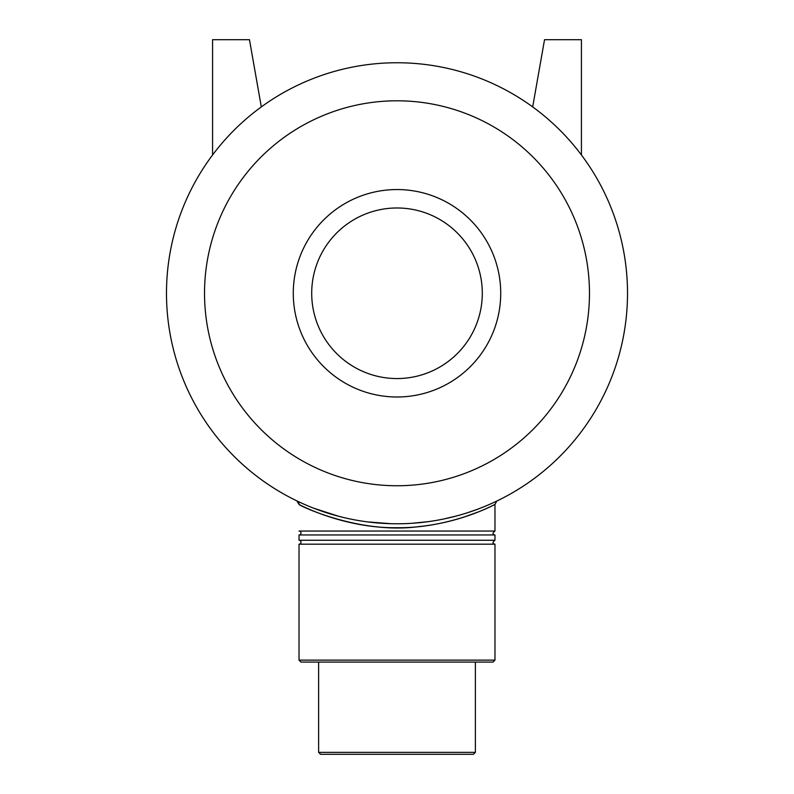 <?xml version="1.0" encoding="UTF-8"?>
<svg xmlns="http://www.w3.org/2000/svg" width="794" height="794" viewBox="0 0 794 794"><rect width="100%" height="100%" fill="white"/><g stroke="black" fill="none" stroke-linecap="round" stroke-linejoin="round"><path stroke-width="1.19" d="M297.145 501.034L296.817 500.875A3.92 3.92 0 0 1 299.03 504.408C298.256 504.19 343.852 528.566 397 527.702C444.908 528.447 487.268 508.646 493.848 504.954C502.096 500.2 467.706 521.698 419.043 526.581C359.225 534.828 297.462 504.746 299.03 504.398L296.857 500.895L297.79 501.342L296.896 500.915M478.057 512.021L462.565 517.569M297.601 501.252L298.514 501.689M326.453 512.726L338.452 516.219M380.217 523.177L385.001 523.474M397 523.782A230.518 230.518 0 0 0 596.631 178.005A230.518 230.518 0 0 0 197.369 178.005A230.518 230.518 0 0 0 397 523.782L397.675 523.782M413.853 523.167L427.976 521.698M444.928 518.75L455.329 516.279M467.319 512.795L477.66 509.212M494.97 531.047L299.03 531.047A1.955 1.955 0 0 1 300.986 533.002A1.955 1.955 0 0 1 299.03 534.967L494.97 534.967C492.359 534.372 492.359 533.072 494.97 531.047L494.97 504.408L496.746 501.083M493.253 502.731L488.151 504.994M476.757 509.55L468.242 512.497M456.858 515.882L444.352 518.869M428.244 521.658L411.629 523.315M391.095 523.712L367.592 521.896M338.72 516.299L313.858 508.269M300.35 502.542L297.79 501.342M494.97 660.132L299.03 660.132L300.986 662.097L493.014 662.097L494.97 660.132L494.97 544.188L299.03 544.188L299.03 660.132M475.378 752.345L318.622 752.345L320.587 754.3L473.413 754.3L475.378 752.345L475.378 662.097M494.97 534.967L494.97 540.267L299.03 540.267A1.955 1.955 0 0 1 300.986 542.223A1.955 1.955 0 0 1 299.03 544.188M212.584 154.959L212.584 39.7L249.465 39.7L261.325 106.912M581.416 154.959L581.416 39.7L544.535 39.7L532.675 106.912M397 485.749A192.485 192.485 0 0 0 563.69 197.031A192.485 192.485 0 0 0 230.31 197.031A192.485 192.485 0 0 0 397 485.749M397 397A103.736 103.736 0 0 0 486.831 241.406A103.736 103.736 0 0 0 307.169 241.406A103.736 103.736 0 0 0 397 397M397 378.559A85.295 85.295 0 0 0 482.295 293.264A85.295 85.295 0 0 0 397 207.978A85.295 85.295 0 0 0 311.705 293.264A85.295 85.295 0 0 0 397 378.559M318.622 662.097L318.622 752.345M299.03 534.967L299.03 540.267M494.97 544.188C492.359 543.592 492.359 542.292 494.97 540.267"/></g></svg>
